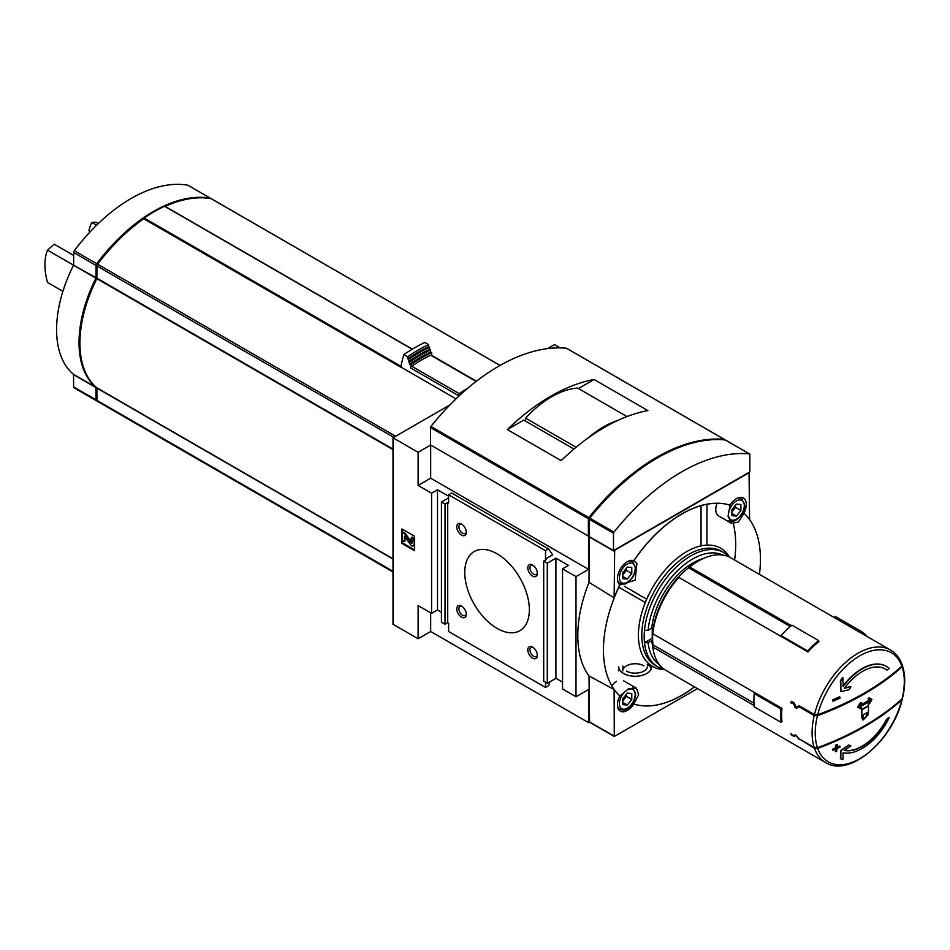 <?xml version="1.0" encoding="UTF-8"?>
<svg xmlns="http://www.w3.org/2000/svg" width="950" height="950" viewBox="0 0 950 950"><rect width="100%" height="100%" fill="white"/><g stroke="black" fill="none" stroke-linecap="round" stroke-linejoin="round"><path stroke-width="1.43" d="M96.603 225.186L91.889 222.466L95.938 222.181L98.301 223.547M73.649 255.443L54.209 244.221L47.5 250.147L73.542 265.181M62.89 291.329L47.5 282.447A55.824 32.229 60 0 1 47.5 250.147M90.357 231.598L88.908 230.767A55.824 32.229 60 0 1 91.889 222.466M456.012 398.869L401.339 367.306A147.167 84.966 120 0 0 401.185 367.412L143.723 218.773A147.167 84.966 120 0 0 97.624 264.207A2.031 1.176 120 0 0 96.971 265.976L96.853 278.683A105.296 60.788 120 0 0 96.853 387.826L96.971 400.389A2.031 1.176 120 0 0 97.387 401.316A2.031 1.176 120 0 0 97.624 401.399M211.565 198.906A2.031 1.176 120 0 0 211.375 198.752A2.031 1.176 120 0 0 211.138 198.669A147.167 84.966 120 0 0 165.158 206.411M412.264 349.196L164.576 206.269A147.167 84.966 120 0 0 144.198 218.037L143.723 218.773M449.908 404.949L393.003 437.796L393.003 624.257L418.119 638.756L430.683 631.501L588.561 722.653L589.463 722.143M560.227 347.89L554.467 344.577L547.449 348.626M755.333 692.977L754.241 693.607L780.888 708.985A66.476 38.38 120 0 0 780.888 722.249L781.969 721.62A64.956 37.501 120 0 1 781.969 708.356L652.793 633.781A64.956 37.501 -60 0 1 678.822 577.386L807.999 651.961A64.956 37.501 120 0 1 818.924 641.559L818.579 640.561A66.476 38.38 120 0 0 807.666 650.964L807.999 651.961M817.439 715.718A278.409 160.74 0 0 0 902.096 666.841A62.985 36.373 -60 0 1 902.096 698.844A278.409 160.74 180 0 1 817.439 747.721A62.985 36.373 -60 0 1 817.439 715.718L814.233 715.552L799.033 706.776L799.983 706.23M817.677 714.756A62.985 36.373 -60 0 1 859.762 655.856A62.985 36.373 -60 0 1 901.859 666.152A278.338 160.692 180 0 1 817.677 714.756L814.459 714.59L799.14 705.743L796.361 707.346L793.951 702.739L791.338 701.242A64.956 37.501 120 0 0 790.934 702.917L791.481 703.238A64.956 37.501 -60 0 1 791.647 702.513L793.594 703.641L794.972 707.358L796.504 708.237L799.033 706.776M817.677 748.41A278.338 160.692 0 0 0 901.859 699.818A62.985 36.373 -60 0 1 859.762 758.717A62.985 36.373 -60 0 1 817.677 748.41L814.459 748.256L799.627 739.124M817.439 747.721L814.233 747.555L799.033 738.779L796.504 735.727L794.972 734.849L793.594 735.644L791.647 734.516A64.956 37.501 -60 0 1 791.481 733.994L790.934 733.685A64.956 37.501 120 0 0 791.338 734.908L793.951 736.404L795.411 735.561L796.361 736.107L799.14 739.409M754.11 705.529L652.793 647.033A64.956 37.501 -60 0 0 665.891 670.356L825.538 762.529A64.956 37.501 -60 0 1 814.459 748.256M791.362 625.658L689.736 566.984A64.956 37.501 -60 0 1 698.357 561.058A64.956 37.501 -60 0 1 730.835 557.852L890.494 650.026A64.956 37.501 -60 0 0 814.459 714.59M861.852 715.635L861.484 715.421A279.062 161.12 -120 0 0 861.508 713.379A279.062 161.12 -120 0 0 861.496 709.626A279.086 161.132 0 0 0 868.134 705.803L868.49 706.004A279.573 161.405 60 0 1 868.49 711.799A279.585 161.417 180 0 1 868.051 712.061A279.585 161.417 60 0 1 867.991 714.934L863.039 720.076L862.256 718.248A279.585 161.417 -120 0 0 862.303 715.374A279.585 161.417 180 0 1 861.852 715.635A279.573 161.405 -120 0 0 861.864 712.334A279.573 161.405 -120 0 0 861.852 709.84A279.597 161.417 0 0 0 868.49 706.004M863.039 720.076L861.887 718.046A279.074 161.12 -120 0 0 861.935 715.587M860.189 705.28A278.956 161.049 0 0 0 869.879 699.663L867.956 698.559A278.849 160.989 0 0 0 869.203 697.822L871.554 699.176M868.466 704.235A279.609 228.297 -60 0 0 870.259 700.934A279.502 161.369 180 0 1 859.881 706.919L861.852 708.059A279.561 161.405 180 0 1 860.557 708.771L858.099 707.358A279.312 228.059 -60 0 0 860.415 703.309A279.359 161.286 0 0 0 861.709 702.584A279.371 228.095 120 0 1 859.857 705.874A279.454 161.346 0 0 0 870.236 699.877L868.324 698.773A279.359 161.286 0 0 0 869.559 698.024L871.91 699.378A279.609 228.297 120 0 1 869.701 703.487A279.561 161.405 180 0 1 868.466 704.235L868.098 704.033A279.098 227.881 -60 0 0 869.559 701.349M860.189 708.569L857.743 707.144A278.801 227.644 -60 0 0 860.059 703.095A278.849 160.989 0 0 0 861.341 702.383L861.709 702.584M844.55 750.346A45.921 26.517 -60 0 0 886.635 719.197A277.459 160.194 0 0 0 888.856 717.523L889.224 717.737A48.711 28.132 -60 0 1 843.089 752.816A277.804 139.65 54.3 0 1 842.876 759.561A274.063 27.265 -154.1 0 1 840.762 758.908A277.471 139.484 -125.7 0 0 840.904 750.821A278.148 192.601 -12.7 0 0 848.967 745.239A276.854 27.55 25.9 0 0 850.903 745.857A277.851 192.387 167.3 0 1 844.384 750.453A45.921 26.517 -60 0 0 887.003 719.411A277.97 160.491 0 0 0 889.224 717.737M840.762 758.908L840.394 758.694A276.949 139.222 -125.7 0 0 840.536 750.607A277.637 192.244 -12.7 0 0 848.611 745.038A276.343 27.491 25.9 0 0 850.547 745.655L850.903 745.857M837.128 747.151A277.543 160.241 0 0 0 839.646 746.011L840.002 746.213A277.744 160.36 60 0 1 839.907 747.199A277.923 160.455 180 0 1 836.986 748.517A277.293 160.099 60 0 1 836.677 751.343A277.483 160.206 180 0 1 835.668 751.794A277.127 160.004 -120 0 0 835.976 748.968A277.923 160.455 180 0 1 832.996 750.251A276.604 159.695 -120 0 0 833.102 749.277A278.053 160.538 0 0 0 836.071 747.982A277.127 160.004 -120 0 0 836.332 745.133A278.421 160.74 0 0 0 837.342 744.681A277.293 160.099 60 0 1 837.081 747.531A278.053 160.538 0 0 0 840.002 746.213M835.668 751.794L835.299 751.581A276.616 159.707 -120 0 0 835.572 749.146M832.996 750.251L832.639 750.037A276.094 159.41 -120 0 0 832.734 749.063A277.543 160.241 0 0 0 835.703 747.769A276.616 159.707 -120 0 0 835.964 744.919A277.911 160.455 0 0 0 836.986 744.467L837.342 744.681M843.078 685.936A48.711 28.132 -60 0 1 886.184 666.283A48.711 28.132 -60 0 1 886.362 666.389M885.305 669.002A45.921 26.517 -60 0 1 886.635 669.893L887.003 670.106A45.921 26.517 -60 0 0 885.495 669.109A45.921 26.517 -60 0 0 844.384 688.263A277.851 120.211 10.2 0 0 850.903 686.803A276.854 224.366 132 0 1 848.967 689.795A278.148 120.341 -169.8 0 1 840.904 691.541A277.471 178.529 -113.5 0 0 840.762 681.008A274.063 222.098 -48 0 0 842.876 677.706A277.804 178.743 66.5 0 1 843.089 686.624A48.711 28.132 -60 0 1 886.552 666.496A48.711 28.132 -60 0 1 889.224 668.42A277.97 160.491 180 0 1 887.003 670.106M844.633 687.919A277.341 119.997 10.2 0 0 850.547 686.589L850.903 686.803M840.904 691.541L840.536 691.327A276.949 178.196 -113.5 0 0 840.394 680.794A273.541 221.683 -48 0 0 842.508 677.492L842.876 677.706M833.102 701.207L832.734 701.005A276.094 159.41 -120 0 0 832.639 699.913A277.412 160.158 0 0 0 839.551 696.849L839.907 697.062A277.744 160.36 60 0 1 840.002 698.155A278.053 160.538 180 0 1 833.102 701.207A276.604 159.695 -120 0 0 832.996 700.114A277.923 160.455 0 0 0 839.907 697.062M901.811 664.988L902.096 666.841M902.096 698.844L902.5 698.214C905.421 685.864 905.421 675.023 902.476 665.724M825.538 762.529C849.395 777.991 893.012 740.228 902.262 699.188L901.859 699.818M901.859 666.152L901.574 664.299M689.736 566.984L688.56 567.779L790.317 626.525M688.56 567.779A62.166 35.886 120 0 0 677.956 577.826M652.793 633.781L652.804 631.703A62.415 36.041 -60 0 1 677.587 578.016L678.822 577.386M652.793 633.733A62.166 35.886 120 0 0 652.982 644.848L753.956 703.143M652.982 644.848L652.793 647.033M688.501 567.613A62.415 36.041 -60 0 1 696.564 562.103L698.357 561.058M652.614 638.056A2.541 1.461 0 0 0 652.258 638.234L644.492 642.711A65.966 38.083 -60 0 1 644.492 630.289A65.966 38.083 -60 0 1 675.498 567.732A65.966 38.083 -60 0 1 723.817 552.615L721.418 551.237A65.966 38.083 -60 0 0 655.453 589.321A65.966 38.083 -60 0 0 655.453 665.499L657.839 666.876A65.966 38.083 -60 0 1 644.492 642.711L648.09 642.711L651.712 640.621A58.354 33.689 -60 0 0 652.793 646.261M644.492 630.289L648.09 630.278L651.712 628.188A58.354 33.689 -60 0 1 702.905 558.707M759.43 574.358A111.019 64.101 -60 0 0 743.969 513.249L738.316 522.084L731.536 523.379L728.044 516.171L730.051 505.21A111.019 64.101 -60 0 0 633.828 560.773L636.916 563.338L635.134 580.201L619.911 584.879A111.019 64.101 -60 0 0 619.911 695.982L628.852 688.56L636.381 688.18L638.661 694.699L633.828 704.021A111.019 64.101 120 0 0 694.403 686.814M694.486 686.862A111.019 64.101 -60 0 1 633.828 704.021L633.745 703.974A13.953 8.051 120 0 1 620.326 711.146A13.953 8.051 120 0 1 619.828 695.934A111.019 64.101 120 0 1 614.127 689.51L614.282 736.476L697.502 688.607M733.376 523.961A111.637 64.457 -60 0 1 734.611 560.025M743.969 513.249L743.886 513.202A13.953 8.051 120 0 0 743.387 498.002A13.953 8.051 120 0 0 736.404 498.691A13.953 8.051 120 0 0 729.968 505.162L730.051 505.21M633.828 560.773L633.745 560.726A13.953 8.051 120 0 0 627.309 561.676A13.953 8.051 120 0 0 618.331 573.503A13.953 8.051 120 0 0 619.828 584.82L619.911 584.879M729.968 505.162A111.019 64.101 120 0 0 633.745 560.726M619.828 584.82A111.019 64.101 120 0 0 614.127 597.835L589.012 582.338A111.637 64.457 -60 0 0 589.012 675.996L614.127 689.51M749.586 519.567L749.051 472.708L614.662 550.288L614.127 597.835M589.273 536.026L589.012 582.338M589.012 675.996L589.546 721.929M646.701 599.189L624.387 586.304M651.629 665.855A16.494 9.524 180 0 1 651.7 666.722A16.494 9.524 180 0 1 635.206 676.246A16.494 9.524 180 0 1 618.711 666.722L618.711 670.866M414.532 536.204L401.969 528.948L401.969 543.459L414.532 550.703L414.532 536.204M448.614 496.221L437.499 489.796L431.573 493.216L431.573 613.379L437.499 609.959L441.441 612.239M431.573 493.216L418.119 485.45L418.119 452.295L430.683 445.051L430.683 478.194L418.119 485.45M393.003 437.796L418.119 452.295M431.573 613.379L418.119 605.601L418.119 638.756M437.499 489.796L437.499 609.959M589.273 535.788L588.561 536.204L588.561 569.347L575.997 576.602L562.543 568.836L568.468 565.416L555.904 558.161L547.295 563.136L543.709 561.058L546.404 559.514L545.502 558.992L552.674 554.847L548.53 548.957L545.502 550.703L448.614 494.772L448.614 503.061L447.723 502.538L445.027 504.094L441.441 502.016L441.441 622.179L445.027 624.257L447.723 622.701L448.614 623.212L448.614 631.501L545.502 687.432L548.53 685.686L550.086 681.684M441.441 502.016L448.614 497.883M445.027 504.094L445.027 624.257M447.723 502.538L447.723 622.701M461.534 535.099A6.757 3.907 -120 0 0 466.319 532.332A6.757 3.907 -120 0 0 461.534 524.056A6.757 3.907 -120 0 0 456.76 526.811A6.757 3.907 -120 0 0 461.534 535.099M532.582 576.116A6.757 3.907 -120 0 0 537.367 573.349A6.757 3.907 -120 0 0 532.582 565.072A6.757 3.907 -120 0 0 527.808 567.839A6.757 3.907 -120 0 0 532.582 576.116M461.534 617.132A6.757 3.907 -120 0 0 466.319 614.377A6.757 3.907 -120 0 0 461.534 606.088A6.757 3.907 -120 0 0 456.76 608.855A6.757 3.907 -120 0 0 461.534 617.132M532.582 658.148A6.757 3.907 -120 0 0 537.367 655.393A6.757 3.907 -120 0 0 532.582 647.116A6.757 3.907 -120 0 0 527.808 649.871A6.757 3.907 -120 0 0 532.582 658.148M497.064 628.389A45.671 26.363 -120 0 0 519.899 630.658A45.671 26.363 -120 0 0 519.899 577.921A45.671 26.363 -120 0 0 474.228 551.546A45.671 26.363 -120 0 0 467.222 588.145A45.671 26.363 -120 0 0 497.064 628.389M545.502 550.703L545.502 558.992M545.502 682.254L545.502 687.432M543.709 561.058L543.709 681.221L547.295 683.288L555.904 678.324L562.543 682.159M547.295 563.136L547.295 683.288M555.904 558.161L555.904 678.324M562.543 568.836L562.543 688.988L575.997 696.754L588.561 689.51L588.561 722.653M575.997 576.602L575.997 696.754M701.053 545.87L701.053 505.661M588.561 536.204L430.683 445.051M645.311 602.526L618.794 587.219M430.683 612.857L430.683 631.501M588.561 569.347L430.683 478.194M548.53 548.957L451.654 493.014L448.614 494.772M706.978 545.098L706.978 504.248M647.199 664.323A16.494 9.524 180 0 1 651.308 668.788M623.604 668.444A12.338 7.125 180 0 1 643.934 665.831M626.477 671.056A12.338 7.125 0 0 0 639.932 672.6A12.338 7.125 0 0 0 647.556 666.021M402.693 540.764L401.969 543.459M402.693 529.364L402.693 532.166M414.081 542.165A3.8 2.197 -120 0 0 411.386 537.498L411.029 539.362A1.781 1.021 -120 0 1 412.288 541.536L412.288 542.557A1.271 0.736 -120 0 1 410.875 542.592L404.213 533.354L402.42 532.321L402.42 540.609L404.213 541.643L404.498 536.275L410.412 544.469A3.301 1.9 -120 0 0 413.404 545.894A3.301 1.9 -120 0 0 414.081 544.386L414.532 541.904M414.532 540.241A3.8 2.197 -120 0 0 412.11 537.082L411.386 537.498M413.713 545.621A3.301 1.9 -120 0 0 414.117 545.478A3.301 1.9 -120 0 0 414.532 545.074M404.938 536.881L404.938 541.227L404.213 541.643M412.276 542.735A1.271 0.736 -120 0 1 411.599 542.177L404.938 532.938L402.42 532.321M404.938 532.938L404.213 533.354M402.693 543.044L414.532 549.872M717.036 503.274A13.953 8.051 120 0 0 718.663 515.957L731.536 523.379M616.538 681.447A13.953 8.051 120 0 0 611.717 685.686M631.786 567.494L631.786 573.479L627.309 579.049L622.82 578.657L622.82 572.672L627.309 567.091L631.786 567.494M740.893 504.497L740.893 510.483L736.404 516.064L731.928 515.66L731.928 509.687L736.404 504.106L740.893 504.497M631.786 693.476L631.786 699.461L627.309 705.031L622.82 704.639L622.82 698.654L627.309 693.072L631.786 693.476M622.82 574.833L626.406 570.368L631.786 573.479M626.406 570.368L626.406 568.207M622.82 576.46L627.309 579.049M731.928 511.836L735.514 507.371L740.893 510.483M735.514 507.371L735.514 505.222M731.928 513.475L736.404 516.064M622.82 700.815L626.406 696.35L631.786 699.461M626.406 696.35L626.406 694.189M622.82 702.442L627.309 705.031M533.152 647.484A5.249 3.028 -120 0 0 531.038 647.472A5.249 3.028 -120 0 0 530.231 651.676A5.249 3.028 -120 0 0 533.663 656.296A5.249 3.028 -120 0 0 536.275 656.557A5.249 3.028 -120 0 0 537.332 654.716M462.104 606.456A5.249 3.028 -120 0 0 459.99 606.456A5.249 3.028 -120 0 0 459.183 610.66A5.249 3.028 -120 0 0 462.614 615.279A5.249 3.028 -120 0 0 465.227 615.541A5.249 3.028 -120 0 0 466.284 613.7M533.152 565.44A5.249 3.028 -120 0 0 531.038 565.428A5.249 3.028 -120 0 0 530.231 569.632A5.249 3.028 -120 0 0 533.663 574.251A5.249 3.028 -120 0 0 536.275 574.513A5.249 3.028 -120 0 0 537.332 572.672M462.104 524.424A5.249 3.028 -120 0 0 459.99 524.412A5.249 3.028 -120 0 0 459.183 528.616A5.249 3.028 -120 0 0 462.614 533.235A5.249 3.028 -120 0 0 465.227 533.496A5.249 3.028 -120 0 0 466.284 531.656M866.982 712.69A279.597 161.429 60 0 1 866.934 715.564L863.835 718.782L863.336 717.63A279.597 161.429 -120 0 0 863.396 714.768A279.585 161.417 0 0 0 866.982 712.69M866.614 712.904A279.086 161.132 60 0 1 866.566 715.362L864.702 718.449M754.241 693.607A66.476 38.38 120 0 0 754.241 706.859L780.888 722.249M781.969 708.356L780.888 708.985M807.666 650.964L781.019 635.586A66.476 38.38 120 0 1 791.944 625.183L818.579 640.561M781.019 635.586L781.351 636.583M834.409 617.643L835.264 616.419L861.911 631.809L861.056 633.021M867.089 636.512A66.476 38.38 120 0 0 861.911 631.809M796.361 707.346L799.14 705.743M790.934 702.917L792.597 701.967M793.951 736.404L795.411 735.561M401.339 367.306L401.339 363.909L403.833 354.564L407.55 356.713L409.628 364.159L410.673 364.753L410.673 367.994L458.221 395.449L458.221 396.767M407.55 358.791A168.221 97.126 120 0 1 428.545 346.679L428.545 344.589L424.828 342.451A170.763 98.586 120 0 0 403.833 354.564M428.545 344.589A170.763 98.586 120 0 0 407.55 356.713M428.545 346.679L429.578 347.272A168.221 97.126 120 0 0 408.595 359.397M429.578 347.272L429.578 349.351A165.68 95.653 120 0 0 408.595 361.475M429.578 349.351L430.623 349.956A165.68 95.653 120 0 0 409.628 362.069M430.623 349.956L430.623 352.034A163.151 94.192 120 0 0 409.628 364.159M430.623 352.034L431.668 352.64A163.151 94.192 120 0 0 410.673 364.753M476.425 381.211L431.348 355.181A1.52 0.879 120 0 0 430.683 355.205A152.998 88.338 120 0 0 411.659 366.189A1.52 0.879 120 0 0 410.673 367.994M431.668 355.359L431.668 352.64M467.792 388.206A152.998 88.338 120 0 0 459.194 393.644A1.52 0.879 120 0 0 458.221 395.449M96.971 278.089L96.841 278.017A104.025 60.064 120 0 0 79.931 342.499M143.747 218.654A145.896 84.229 120 0 0 97.209 264.278L96.971 265.976L393.799 437.344M210.793 198.609A2.031 1.176 120 0 0 210.473 198.229A2.031 1.176 120 0 0 210.247 198.146A147.167 84.966 120 0 0 96.722 263.684A2.031 1.176 120 0 0 96.069 265.454L96.069 277.697L73.518 265.216A105.296 60.788 120 0 0 73.518 374.359L73.649 386.923A2.031 1.176 120 0 0 74.064 387.849A2.031 1.176 120 0 0 74.302 387.933M97.066 400.947A147.167 84.966 120 0 1 96.722 400.888A2.031 1.176 120 0 1 96.496 400.805A2.031 1.176 120 0 1 96.069 399.867L95.95 387.303A105.296 60.788 120 0 1 95.95 278.16L96.069 277.697M188.243 185.44A2.031 1.176 120 0 0 188.053 185.286A2.031 1.176 120 0 0 187.815 185.203A147.167 84.966 120 0 0 74.302 250.741A2.031 1.176 120 0 0 73.649 252.51L73.649 264.753M724.731 440.028A1.271 0.736 120 0 0 724.292 439.387A190.297 109.867 120 0 0 588.822 517.596A1.271 0.736 120 0 0 588.383 518.747L588.383 536.097L430.504 444.944L430.504 427.595A1.271 0.736 120 0 1 430.944 426.443A190.297 109.867 120 0 1 566.402 348.234A1.271 0.736 120 0 1 566.734 348.424M507.348 429.578L561.177 460.655A190.297 109.867 120 0 1 647.888 410.59L594.059 379.513A190.297 109.867 120 0 0 507.348 429.578L523.794 420.09L573.954 449.053M588.383 536.097L589.273 535.586M613.498 550.596L749.859 471.877L749.859 454.527A1.271 0.736 120 0 0 749.408 453.886A190.297 109.867 120 0 0 613.949 532.095A1.271 0.736 120 0 0 613.498 533.259L613.498 550.596L589.273 536.619L589.38 518.736M725.515 440.099A1.271 0.736 120 0 0 725.182 439.909A190.297 109.867 120 0 0 589.724 518.118A1.271 0.736 120 0 0 589.273 519.27L613.498 533.259M578.431 388.538L594.059 379.513M657.008 458.149A190.297 109.867 120 0 0 589.736 517.513A1.271 0.736 120 0 0 589.273 518.676M626.953 416.563L577.612 388.075A91.343 52.737 120 0 0 525.587 418.119L525.587 421.123M576.08 447.272L525.587 418.119M617.643 420.506A91.343 52.737 120 0 0 588.038 438.033M395.651 436.276L97.624 264.207M500.021 365.453L211.138 198.669M814.233 747.555A64.956 37.501 -60 0 1 812.452 725.954A64.956 37.501 -60 0 1 814.233 715.552M664.679 669.607A68.21 39.377 -60 0 1 657.091 580.403A68.21 39.377 -60 0 1 729.588 557.175M659.549 664.869A63.436 36.623 -60 0 1 648.09 642.711M648.09 630.278A63.436 36.623 -60 0 1 677.053 571.199A63.436 36.623 -60 0 1 722.926 555.109M614.127 551.226L589.012 536.726M614.127 736.119L589.012 721.62M411.599 542.177L410.875 542.592M652.258 627.95L652.258 638.234M617.476 579.785A12.682 7.327 120 0 0 619.887 583.442C623.913 584.381 626.359 584.155 627.238 582.742C632.237 579.215 635.039 574.406 635.633 568.29L632.569 561.462A12.682 7.327 120 0 0 628.199 561.212M627.309 563.956A11.162 6.448 120 0 0 620.469 581.578A11.162 6.448 120 0 0 634.137 573.681A11.162 6.448 120 0 0 627.309 563.956M739.848 497.42L741.677 498.477A12.682 7.327 120 0 0 737.307 498.216M736.404 500.971A11.162 6.448 120 0 0 729.576 518.593A11.162 6.448 120 0 0 743.244 510.696A11.162 6.448 120 0 0 736.404 500.971M617.476 705.767A12.682 7.327 120 0 0 619.887 709.424C623.913 710.363 626.359 710.137 627.238 708.724C632.237 705.197 635.039 700.387 635.633 694.272L632.569 687.444M627.309 689.938A11.162 6.448 120 0 0 620.469 707.56A11.162 6.448 120 0 0 634.137 699.663A11.162 6.448 120 0 0 627.309 689.938M393.003 449.124L96.971 278.219M393.003 449.659L96.853 278.683M393.003 558.802L96.853 387.826M393.003 559.063L96.971 388.146M393.003 571.306L96.971 400.389M430.683 355.205L476.128 381.437M411.659 366.189L459.194 393.644M210.247 198.146L187.815 185.203M96.069 399.867L73.649 386.923M96.069 387.636L73.649 374.68M95.95 387.303L73.518 374.359M95.95 278.16L73.518 265.216M96.069 265.454L73.649 252.51M96.722 263.684L74.302 250.741M412.193 349.232L164.576 206.269M401.339 366.498L144.198 218.037M724.292 439.387L566.402 348.234M588.822 517.596L430.944 426.443M588.383 518.747L430.504 427.595M749.408 453.886L725.182 439.909M613.949 532.095L589.724 518.118M902.239 665.012C899.852 658.231 895.933 653.244 890.494 650.026M657.839 666.876L664.525 669.501M729.422 557.092L723.817 552.615M622.867 666.021L622.867 670.866M414.117 545.478L413.404 545.894M614.282 736.476L589.166 721.964M633.852 560.737L634.505 561.117M623.521 680.758L636.381 688.18M618.058 582.386L619.887 583.442M630.741 560.405L632.569 561.462M728.982 520.446C733.008 521.396 735.454 521.158 736.333 519.745C741.344 516.23 744.135 511.421 744.741 505.305L741.677 498.477M618.058 708.367L619.887 709.424M500.068 365.429L211.375 198.752M393.003 571.995L97.387 401.316M210.473 198.229L188.053 185.286M96.496 400.805L74.064 387.849M412.371 349.137L164.896 206.257M724.47 439.446L566.592 348.294M749.586 453.946L725.373 439.969"/></g></svg>
